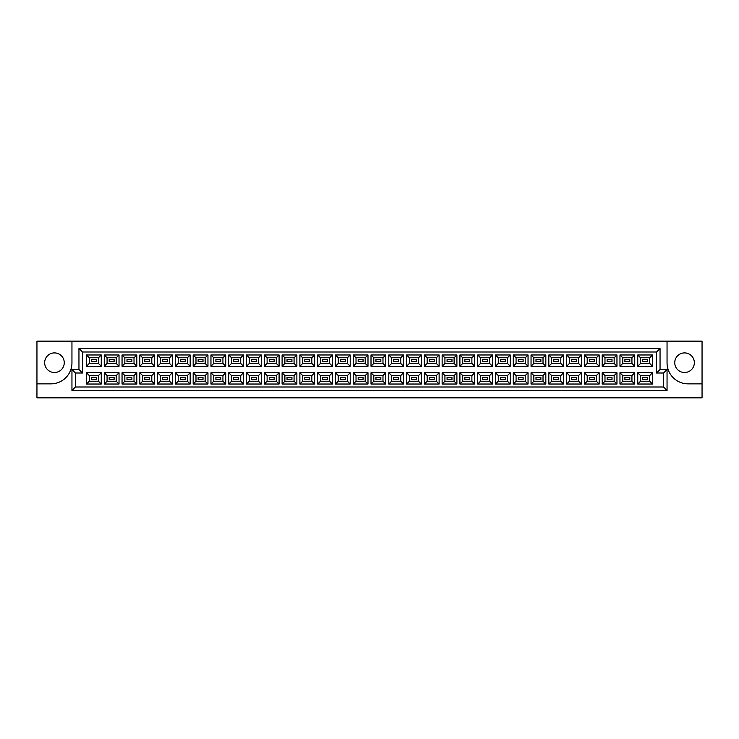 <?xml version="1.0" encoding="UTF-8"?>
<svg xmlns="http://www.w3.org/2000/svg" width="739" height="739" viewBox="0 0 739 739"><rect width="100%" height="100%" fill="white"/><g stroke="black" fill="none" stroke-linecap="round" stroke-linejoin="round"><path stroke-width="1.11" d="M684.545 352.909A9.801 9.801 0 0 0 674.744 362.71A9.801 9.801 0 0 0 684.545 372.511A9.801 9.801 0 0 0 694.346 362.71A9.801 9.801 0 0 0 684.545 352.909M54.455 372.511A9.801 9.801 0 0 1 44.654 362.71A9.801 9.801 0 0 1 54.455 352.909A9.801 9.801 0 0 1 64.256 362.71A9.801 9.801 0 0 1 54.455 372.511M702.05 383.855L702.05 341.15L667.049 341.15L667.049 362.849A21.006 21.006 0 0 0 688.046 383.855L702.05 383.855L702.05 397.85L36.95 397.85L36.95 383.855L50.954 383.855A21.006 21.006 0 0 0 71.951 362.849L71.951 341.15L36.95 341.15L36.95 383.855M667.049 341.15L71.951 341.15M71.951 369.5L78.953 369.5L78.953 348.494L660.047 348.494L660.047 369.5L667.049 369.5L667.049 390.506L71.951 390.506L71.951 369.5L75.452 373.001L75.452 387.005L663.548 387.005L663.548 373.001L656.546 373.001L656.546 351.995L82.454 351.995L82.454 373.001L75.452 373.001M637.748 372.752L652.519 372.752L652.519 384.031L637.748 384.031L637.748 372.752L640.547 375.56L640.547 381.222L649.72 381.222L649.72 375.56L640.547 375.56M637.748 354.969L652.519 354.969L652.519 366.248L637.748 366.248L637.748 354.969L640.547 357.778L640.547 363.44L649.72 363.44L649.72 357.778L640.547 357.778M619.966 372.752L634.736 372.752L634.736 384.031L619.966 384.031L619.966 372.752L622.765 375.56L622.765 381.222L631.937 381.222L631.937 375.56L622.765 375.56M619.966 354.969L634.736 354.969L634.736 366.248L619.966 366.248L619.966 354.969L622.765 357.778L622.765 363.44L631.937 363.44L631.937 357.778L622.765 357.778M602.183 372.752L616.954 372.752L616.954 384.031L602.183 384.031L602.183 372.752L604.982 375.56L604.982 381.222L614.155 381.222L614.155 375.56L604.982 375.56M602.183 354.969L616.954 354.969L616.954 366.248L602.183 366.248L602.183 354.969L604.982 357.778L604.982 363.44L614.155 363.44L614.155 357.778L604.982 357.778M584.401 372.752L599.172 372.752L599.172 384.031L584.401 384.031L584.401 372.752L587.2 375.56L587.2 381.222L596.373 381.222L596.373 375.56L587.2 375.56M584.401 354.969L599.172 354.969L599.172 366.248L584.401 366.248L584.401 354.969L587.2 357.778L587.2 363.44L596.373 363.44L596.373 357.778L587.2 357.778M566.619 372.752L581.39 372.752L581.39 384.031L566.619 384.031L566.619 372.752L569.418 375.56L569.418 381.222L578.591 381.222L578.591 375.56L569.418 375.56M566.619 354.969L581.39 354.969L581.39 366.248L566.619 366.248L566.619 354.969L569.418 357.778L569.418 363.44L578.591 363.44L578.591 357.778L569.418 357.778M548.828 372.752L563.608 372.752L563.608 384.031L548.828 384.031L548.828 372.752L551.636 375.56L551.636 381.222L560.799 381.222L560.799 375.56L551.636 375.56M548.828 354.969L563.608 354.969L563.608 366.248L548.828 366.248L548.828 354.969L551.636 357.778L551.636 363.44L560.799 363.44L560.799 357.778L551.636 357.778M531.045 372.752L545.825 372.752L545.825 384.031L531.045 384.031L531.045 372.752L533.854 375.56L533.854 381.222L543.017 381.222L543.017 375.56L533.854 375.56M531.045 354.969L545.825 354.969L545.825 366.248L531.045 366.248L531.045 354.969L533.854 357.778L533.854 363.44L543.017 363.44L543.017 357.778L533.854 357.778M513.263 372.752L528.043 372.752L528.043 384.031L513.263 384.031L513.263 372.752L516.071 375.56L516.071 381.222L525.235 381.222L525.235 375.56L516.071 375.56M513.263 354.969L528.043 354.969L528.043 366.248L513.263 366.248L513.263 354.969L516.071 357.778L516.071 363.44L525.235 363.44L525.235 357.778L516.071 357.778M495.481 372.752L510.252 372.752L510.252 384.031L495.481 384.031L495.481 372.752L498.28 375.56L498.28 381.222L507.453 381.222L507.453 375.56L498.28 375.56M495.481 354.969L510.252 354.969L510.252 366.248L495.481 366.248L495.481 354.969L498.28 357.778L498.28 363.44L507.453 363.44L507.453 357.778L498.28 357.778M477.699 372.752L492.47 372.752L492.47 384.031L477.699 384.031L477.699 372.752L480.498 375.56L480.498 381.222L489.671 381.222L489.671 375.56L480.498 375.56M477.699 354.969L492.47 354.969L492.47 366.248L477.699 366.248L477.699 354.969L480.498 357.778L480.498 363.44L489.671 363.44L489.671 357.778L480.498 357.778M459.917 372.752L474.687 372.752L474.687 384.031L459.917 384.031L459.917 372.752L462.716 375.56L462.716 381.222L471.888 381.222L471.888 375.56L462.716 375.56M459.917 354.969L474.687 354.969L474.687 366.248L459.917 366.248L459.917 354.969L462.716 357.778L462.716 363.44L471.888 363.44L471.888 357.778L462.716 357.778M442.134 372.752L456.905 372.752L456.905 384.031L442.134 384.031L442.134 372.752L444.933 375.56L444.933 381.222L454.106 381.222L454.106 375.56L444.933 375.56M442.134 354.969L456.905 354.969L456.905 366.248L442.134 366.248L442.134 354.969L444.933 357.778L444.933 363.44L454.106 363.44L454.106 357.778L444.933 357.778M424.352 372.752L439.123 372.752L439.123 384.031L424.352 384.031L424.352 372.752L427.151 375.56L427.151 381.222L436.324 381.222L436.324 375.56L427.151 375.56M424.352 354.969L439.123 354.969L439.123 366.248L424.352 366.248L424.352 354.969L427.151 357.778L427.151 363.44L436.324 363.44L436.324 357.778L427.151 357.778M406.57 372.752L421.341 372.752L421.341 384.031L406.57 384.031L406.57 372.752L409.369 375.56L409.369 381.222L418.542 381.222L418.542 375.56L409.369 375.56M406.57 354.969L421.341 354.969L421.341 366.248L406.57 366.248L406.57 354.969L409.369 357.778L409.369 363.44L418.542 363.44L418.542 357.778L409.369 357.778M388.788 372.752L403.559 372.752L403.559 384.031L388.788 384.031L388.788 372.752L391.587 375.56L391.587 381.222L400.76 381.222L400.76 375.56L391.587 375.56M388.788 354.969L403.559 354.969L403.559 366.248L388.788 366.248L388.788 354.969L391.587 357.778L391.587 363.44L400.76 363.44L400.76 357.778L391.587 357.778M371.006 372.752L385.776 372.752L385.776 384.031L371.006 384.031L371.006 372.752L373.805 375.56L373.805 381.222L382.978 381.222L382.978 375.56L373.805 375.56M371.006 354.969L385.776 354.969L385.776 366.248L371.006 366.248L371.006 354.969L373.805 357.778L373.805 363.44L382.978 363.44L382.978 357.778L373.805 357.778M353.224 372.752L367.994 372.752L367.994 384.031L353.224 384.031L353.224 372.752L356.022 375.56L356.022 381.222L365.195 381.222L365.195 375.56L356.022 375.56M353.224 354.969L367.994 354.969L367.994 366.248L353.224 366.248L353.224 354.969L356.022 357.778L356.022 363.44L365.195 363.44L365.195 357.778L356.022 357.778M335.441 372.752L350.212 372.752L350.212 384.031L335.441 384.031L335.441 372.752L338.24 375.56L338.24 381.222L347.413 381.222L347.413 375.56L338.24 375.56M335.441 354.969L350.212 354.969L350.212 366.248L335.441 366.248L335.441 354.969L338.24 357.778L338.24 363.44L347.413 363.44L347.413 357.778L338.24 357.778M317.659 372.752L332.43 372.752L332.43 384.031L317.659 384.031L317.659 372.752L320.458 375.56L320.458 381.222L329.631 381.222L329.631 375.56L320.458 375.56M317.659 354.969L332.43 354.969L332.43 366.248L317.659 366.248L317.659 354.969L320.458 357.778L320.458 363.44L329.631 363.44L329.631 357.778L320.458 357.778M299.877 372.752L314.648 372.752L314.648 384.031L299.877 384.031L299.877 372.752L302.676 375.56L302.676 381.222L311.849 381.222L311.849 375.56L302.676 375.56M299.877 354.969L314.648 354.969L314.648 366.248L299.877 366.248L299.877 354.969L302.676 357.778L302.676 363.44L311.849 363.44L311.849 357.778L302.676 357.778M282.095 372.752L296.866 372.752L296.866 384.031L282.095 384.031L282.095 372.752L284.894 375.56L284.894 381.222L294.067 381.222L294.067 375.56L284.894 375.56M282.095 354.969L296.866 354.969L296.866 366.248L282.095 366.248L282.095 354.969L284.894 357.778L284.894 363.44L294.067 363.44L294.067 357.778L284.894 357.778M264.313 372.752L279.083 372.752L279.083 384.031L264.313 384.031L264.313 372.752L267.112 375.56L267.112 381.222L276.284 381.222L276.284 375.56L267.112 375.56M264.313 354.969L279.083 354.969L279.083 366.248L264.313 366.248L264.313 354.969L267.112 357.778L267.112 363.44L276.284 363.44L276.284 357.778L267.112 357.778M246.53 372.752L261.301 372.752L261.301 384.031L246.53 384.031L246.53 372.752L249.329 375.56L249.329 381.222L258.502 381.222L258.502 375.56L249.329 375.56M246.53 354.969L261.301 354.969L261.301 366.248L246.53 366.248L246.53 354.969L249.329 357.778L249.329 363.44L258.502 363.44L258.502 357.778L249.329 357.778M228.748 372.752L243.519 372.752L243.519 384.031L228.748 384.031L228.748 372.752L231.547 375.56L231.547 381.222L240.72 381.222L240.72 375.56L231.547 375.56M228.748 354.969L243.519 354.969L243.519 366.248L228.748 366.248L228.748 354.969L231.547 357.778L231.547 363.44L240.72 363.44L240.72 357.778L231.547 357.778M210.957 372.752L225.737 372.752L225.737 384.031L210.957 384.031L210.957 372.752L213.765 375.56L213.765 381.222L222.929 381.222L222.929 375.56L213.765 375.56M210.957 354.969L225.737 354.969L225.737 366.248L210.957 366.248L210.957 354.969L213.765 357.778L213.765 363.44L222.929 363.44L222.929 357.778L213.765 357.778M193.175 372.752L207.955 372.752L207.955 384.031L193.175 384.031L193.175 372.752L195.983 375.56L195.983 381.222L205.146 381.222L205.146 375.56L195.983 375.56M193.175 354.969L207.955 354.969L207.955 366.248L193.175 366.248L193.175 354.969L195.983 357.778L195.983 363.44L205.146 363.44L205.146 357.778L195.983 357.778M175.392 372.752L190.172 372.752L190.172 384.031L175.392 384.031L175.392 372.752L178.201 375.56L178.201 381.222L187.364 381.222L187.364 375.56L178.201 375.56M175.392 354.969L190.172 354.969L190.172 366.248L175.392 366.248L175.392 354.969L178.201 357.778L178.201 363.44L187.364 363.44L187.364 357.778L178.201 357.778M157.61 372.752L172.381 372.752L172.381 384.031L157.61 384.031L157.61 372.752L160.409 375.56L160.409 381.222L169.582 381.222L169.582 375.56L160.409 375.56M157.61 354.969L172.381 354.969L172.381 366.248L157.61 366.248L157.61 354.969L160.409 357.778L160.409 363.44L169.582 363.44L169.582 357.778L160.409 357.778M139.828 372.752L154.599 372.752L154.599 384.031L139.828 384.031L139.828 372.752L142.627 375.56L142.627 381.222L151.8 381.222L151.8 375.56L142.627 375.56M139.828 354.969L154.599 354.969L154.599 366.248L139.828 366.248L139.828 354.969L142.627 357.778L142.627 363.44L151.8 363.44L151.8 357.778L142.627 357.778M122.046 372.752L136.817 372.752L136.817 384.031L122.046 384.031L122.046 372.752L124.845 375.56L124.845 381.222L134.018 381.222L134.018 375.56L124.845 375.56M122.046 354.969L136.817 354.969L136.817 366.248L122.046 366.248L122.046 354.969L124.845 357.778L124.845 363.44L134.018 363.44L134.018 357.778L124.845 357.778M104.264 372.752L119.034 372.752L119.034 384.031L104.264 384.031L104.264 372.752L107.063 375.56L107.063 381.222L116.235 381.222L116.235 375.56L107.063 375.56M104.264 354.969L119.034 354.969L119.034 366.248L104.264 366.248L104.264 354.969L107.063 357.778L107.063 363.44L116.235 363.44L116.235 357.778L107.063 357.778M86.481 372.752L101.252 372.752L101.252 384.031L86.481 384.031L86.481 372.752L89.28 375.56L89.28 381.222L98.453 381.222L98.453 375.56L89.28 375.56M86.481 354.969L101.252 354.969L101.252 366.248L86.481 366.248L86.481 354.969L89.28 357.778L89.28 363.44L98.453 363.44L98.453 357.778L89.28 357.778M96.319 361.657L96.319 359.56L91.414 359.56L91.414 361.657L96.319 361.657M96.319 379.44L96.319 377.343L91.414 377.343L91.414 379.44L96.319 379.44M114.102 361.657L114.102 359.56L109.196 359.56L109.196 361.657L114.102 361.657L109.196 361.657L109.196 359.56L114.102 359.56L114.102 361.657M114.102 379.44L114.102 377.343L109.196 377.343L109.196 379.44L114.102 379.44L109.196 379.44L109.196 377.343L114.102 377.343L114.102 379.44M131.884 361.657L131.884 359.56L126.988 359.56L126.988 361.657L131.884 361.657M131.884 379.44L131.884 377.343L126.988 377.343L126.988 379.44L131.884 379.44M149.666 361.657L149.666 359.56L144.77 359.56L144.77 361.657L149.666 361.657L144.77 361.657L144.77 359.56L149.666 359.56L149.666 361.657M149.666 379.44L149.666 377.343L144.77 377.343L144.77 379.44L149.666 379.44L144.77 379.44L144.77 377.343L149.666 377.343L149.666 379.44M167.448 361.657L167.448 359.56L162.552 359.56L162.552 361.657L167.448 361.657M167.448 379.44L167.448 377.343L162.552 377.343L162.552 379.44L167.448 379.44M185.23 361.657L185.23 359.56L180.334 359.56L180.334 361.657L185.23 361.657L180.334 361.657L180.334 359.56L185.23 359.56L185.23 361.657M185.23 379.44L185.23 377.343L180.334 377.343L180.334 379.44L185.23 379.44L180.334 379.44L180.334 377.343L185.23 377.343L185.23 379.44M203.013 361.657L203.013 359.56L198.117 359.56L198.117 361.657L203.013 361.657M203.013 379.44L203.013 377.343L198.117 377.343L198.117 379.44L203.013 379.44M220.795 361.657L220.795 359.56L215.899 359.56L215.899 361.657L220.795 361.657L215.899 361.657L215.899 359.56L220.795 359.56L220.795 361.657M220.795 379.44L220.795 377.343L215.899 377.343L215.899 379.44L220.795 379.44L215.899 379.44L215.899 377.343L220.795 377.343L220.795 379.44M238.577 361.657L238.577 359.56L233.681 359.56L233.681 361.657L238.577 361.657M238.577 379.44L238.577 377.343L233.681 377.343L233.681 379.44L238.577 379.44M256.359 361.657L256.359 359.56L251.463 359.56L251.463 361.657L256.359 361.657L251.463 361.657L251.463 359.56L256.359 359.56L256.359 361.657M256.359 379.44L256.359 377.343L251.463 377.343L251.463 379.44L256.359 379.44L251.463 379.44L251.463 377.343L256.359 377.343L256.359 379.44M274.141 361.657L274.141 359.56L269.245 359.56L269.245 361.657L274.141 361.657M274.141 379.44L274.141 377.343L269.245 377.343L269.245 379.44L274.141 379.44M291.933 361.657L291.933 359.56L287.028 359.56L287.028 361.657L291.933 361.657L287.028 361.657L287.028 359.56L291.933 359.56L291.933 361.657M291.933 379.44L291.933 377.343L287.028 377.343L287.028 379.44L291.933 379.44L287.028 379.44L287.028 377.343L291.933 377.343L291.933 379.44M309.715 361.657L309.715 359.56L304.81 359.56L304.81 361.657L309.715 361.657M309.715 379.44L309.715 377.343L304.81 377.343L304.81 379.44L309.715 379.44M327.497 361.657L327.497 359.56L322.592 359.56L322.592 361.657L327.497 361.657L322.592 361.657L322.592 359.56L327.497 359.56L327.497 361.657M327.497 379.44L327.497 377.343L322.592 377.343L322.592 379.44L327.497 379.44L322.592 379.44L322.592 377.343L327.497 377.343L327.497 379.44M345.279 361.657L345.279 359.56L340.374 359.56L340.374 361.657L345.279 361.657M345.279 379.44L345.279 377.343L340.374 377.343L340.374 379.44L345.279 379.44M363.061 361.657L363.061 359.56L358.156 359.56L358.156 361.657L363.061 361.657L358.156 361.657L358.156 359.56L363.061 359.56L363.061 361.657M363.061 379.44L363.061 377.343L358.156 377.343L358.156 379.44L363.061 379.44L358.156 379.44L358.156 377.343L363.061 377.343L363.061 379.44M380.844 361.657L380.844 359.56L375.939 359.56L375.939 361.657L380.844 361.657M380.844 379.44L380.844 377.343L375.939 377.343L375.939 379.44L380.844 379.44M398.626 361.657L398.626 359.56L393.721 359.56L393.721 361.657L398.626 361.657L393.721 361.657L393.721 359.56L398.626 359.56L398.626 361.657M398.626 379.44L398.626 377.343L393.721 377.343L393.721 379.44L398.626 379.44L393.721 379.44L393.721 377.343L398.626 377.343L398.626 379.44M416.408 361.657L416.408 359.56L411.503 359.56L411.503 361.657L416.408 361.657M416.408 379.44L416.408 377.343L411.503 377.343L411.503 379.44L416.408 379.44M434.19 361.657L434.19 359.56L429.285 359.56L429.285 361.657L434.19 361.657L429.285 361.657L429.285 359.56L434.19 359.56L434.19 361.657M434.19 379.44L434.19 377.343L429.285 377.343L429.285 379.44L434.19 379.44L429.285 379.44L429.285 377.343L434.19 377.343L434.19 379.44M451.972 361.657L451.972 359.56L447.067 359.56L447.067 361.657L451.972 361.657M451.972 379.44L451.972 377.343L447.067 377.343L447.067 379.44L451.972 379.44M469.755 361.657L469.755 359.56L464.859 359.56L464.859 361.657L469.755 361.657L464.859 361.657L464.859 359.56L469.755 359.56L469.755 361.657M469.755 379.44L469.755 377.343L464.859 377.343L464.859 379.44L469.755 379.44L464.859 379.44L464.859 377.343L469.755 377.343L469.755 379.44M487.537 361.657L487.537 359.56L482.641 359.56L482.641 361.657L487.537 361.657M487.537 379.44L487.537 377.343L482.641 377.343L482.641 379.44L487.537 379.44M505.319 361.657L505.319 359.56L500.423 359.56L500.423 361.657L505.319 361.657L500.423 361.657L500.423 359.56L505.319 359.56L505.319 361.657M505.319 379.44L505.319 377.343L500.423 377.343L500.423 379.44L505.319 379.44L500.423 379.44L500.423 377.343L505.319 377.343L505.319 379.44M523.101 361.657L523.101 359.56L518.205 359.56L518.205 361.657L523.101 361.657M523.101 379.44L523.101 377.343L518.205 377.343L518.205 379.44L523.101 379.44M540.883 361.657L540.883 359.56L535.987 359.56L535.987 361.657L540.883 361.657L535.987 361.657L535.987 359.56L540.883 359.56L540.883 361.657M540.883 379.44L540.883 377.343L535.987 377.343L535.987 379.44L540.883 379.44L535.987 379.44L535.987 377.343L540.883 377.343L540.883 379.44M558.666 361.657L558.666 359.56L553.77 359.56L553.77 361.657L558.666 361.657M558.666 379.44L558.666 377.343L553.77 377.343L553.77 379.44L558.666 379.44M576.448 361.657L576.448 359.56L571.552 359.56L571.552 361.657L576.448 361.657L571.552 361.657L571.552 359.56L576.448 359.56L576.448 361.657M576.448 379.44L576.448 377.343L571.552 377.343L571.552 379.44L576.448 379.44L571.552 379.44L571.552 377.343L576.448 377.343L576.448 379.44M594.23 361.657L594.23 359.56L589.334 359.56L589.334 361.657L594.23 361.657M594.23 379.44L594.23 377.343L589.334 377.343L589.334 379.44L594.23 379.44M612.012 361.657L612.012 359.56L607.116 359.56L607.116 361.657L612.012 361.657L607.116 361.657L607.116 359.56L612.012 359.56L612.012 361.657M612.012 379.44L612.012 377.343L607.116 377.343L607.116 379.44L612.012 379.44L607.116 379.44L607.116 377.343L612.012 377.343L612.012 379.44M629.804 361.657L629.804 359.56L624.898 359.56L624.898 361.657L629.804 361.657M629.804 379.44L629.804 377.343L624.898 377.343L624.898 379.44L629.804 379.44M647.586 361.657L647.586 359.56L642.681 359.56L642.681 361.657L647.586 361.657L642.681 361.657L642.681 359.56L647.586 359.56L647.586 361.657M647.586 379.44L647.586 377.343L642.681 377.343L642.681 379.44L647.586 379.44L642.681 379.44L642.681 377.343L647.586 377.343L647.586 379.44M89.28 363.44L86.481 366.248M98.453 363.44L101.252 366.248M101.252 354.969L98.453 357.778M89.28 381.222L86.481 384.031M98.453 381.222L101.252 384.031M101.252 372.752L98.453 375.56M107.063 363.44L104.264 366.248M116.235 363.44L119.034 366.248M119.034 354.969L116.235 357.778M107.063 381.222L104.264 384.031M116.235 381.222L119.034 384.031M119.034 372.752L116.235 375.56M124.845 363.44L122.046 366.248M134.018 363.44L136.817 366.248M136.817 354.969L134.018 357.778M124.845 381.222L122.046 384.031M134.018 381.222L136.817 384.031M136.817 372.752L134.018 375.56M142.627 363.44L139.828 366.248M151.8 363.44L154.599 366.248M154.599 354.969L151.8 357.778M142.627 381.222L139.828 384.031M151.8 381.222L154.599 384.031M154.599 372.752L151.8 375.56M160.409 363.44L157.61 366.248M169.582 363.44L172.381 366.248M172.381 354.969L169.582 357.778M160.409 381.222L157.61 384.031M169.582 381.222L172.381 384.031M172.381 372.752L169.582 375.56M178.201 363.44L175.392 366.248M187.364 363.44L190.172 366.248M190.172 354.969L187.364 357.778M178.201 381.222L175.392 384.031M187.364 381.222L190.172 384.031M190.172 372.752L187.364 375.56M195.983 363.44L193.175 366.248M205.146 363.44L207.955 366.248M207.955 354.969L205.146 357.778M195.983 381.222L193.175 384.031M205.146 381.222L207.955 384.031M207.955 372.752L205.146 375.56M213.765 363.44L210.957 366.248M222.929 363.44L225.737 366.248M225.737 354.969L222.929 357.778M213.765 381.222L210.957 384.031M222.929 381.222L225.737 384.031M225.737 372.752L222.929 375.56M231.547 363.44L228.748 366.248M240.72 363.44L243.519 366.248M243.519 354.969L240.72 357.778M231.547 381.222L228.748 384.031M240.72 381.222L243.519 384.031M243.519 372.752L240.72 375.56M249.329 363.44L246.53 366.248M258.502 363.44L261.301 366.248M261.301 354.969L258.502 357.778M249.329 381.222L246.53 384.031M258.502 381.222L261.301 384.031M261.301 372.752L258.502 375.56M267.112 363.44L264.313 366.248M276.284 363.44L279.083 366.248M279.083 354.969L276.284 357.778M267.112 381.222L264.313 384.031M276.284 381.222L279.083 384.031M279.083 372.752L276.284 375.56M284.894 363.44L282.095 366.248M294.067 363.44L296.866 366.248M296.866 354.969L294.067 357.778M284.894 381.222L282.095 384.031M294.067 381.222L296.866 384.031M296.866 372.752L294.067 375.56M302.676 363.44L299.877 366.248M311.849 363.44L314.648 366.248M314.648 354.969L311.849 357.778M302.676 381.222L299.877 384.031M311.849 381.222L314.648 384.031M314.648 372.752L311.849 375.56M320.458 363.44L317.659 366.248M329.631 363.44L332.43 366.248M332.43 354.969L329.631 357.778M320.458 381.222L317.659 384.031M329.631 381.222L332.43 384.031M332.43 372.752L329.631 375.56M338.24 363.44L335.441 366.248M347.413 363.44L350.212 366.248M350.212 354.969L347.413 357.778M338.24 381.222L335.441 384.031M347.413 381.222L350.212 384.031M350.212 372.752L347.413 375.56M356.022 363.44L353.224 366.248M365.195 363.44L367.994 366.248M367.994 354.969L365.195 357.778M356.022 381.222L353.224 384.031M365.195 381.222L367.994 384.031M367.994 372.752L365.195 375.56M373.805 363.44L371.006 366.248M382.978 363.44L385.776 366.248M385.776 354.969L382.978 357.778M373.805 381.222L371.006 384.031M382.978 381.222L385.776 384.031M385.776 372.752L382.978 375.56M391.587 363.44L388.788 366.248M400.76 363.44L403.559 366.248M403.559 354.969L400.76 357.778M391.587 381.222L388.788 384.031M400.76 381.222L403.559 384.031M403.559 372.752L400.76 375.56M409.369 363.44L406.57 366.248M418.542 363.44L421.341 366.248M421.341 354.969L418.542 357.778M409.369 381.222L406.57 384.031M418.542 381.222L421.341 384.031M421.341 372.752L418.542 375.56M427.151 363.44L424.352 366.248M436.324 363.44L439.123 366.248M439.123 354.969L436.324 357.778M427.151 381.222L424.352 384.031M436.324 381.222L439.123 384.031M439.123 372.752L436.324 375.56M444.933 363.44L442.134 366.248M454.106 363.44L456.905 366.248M456.905 354.969L454.106 357.778M444.933 381.222L442.134 384.031M454.106 381.222L456.905 384.031M456.905 372.752L454.106 375.56M462.716 363.44L459.917 366.248M471.888 363.44L474.687 366.248M474.687 354.969L471.888 357.778M462.716 381.222L459.917 384.031M471.888 381.222L474.687 384.031M474.687 372.752L471.888 375.56M480.498 363.44L477.699 366.248M489.671 363.44L492.47 366.248M492.47 354.969L489.671 357.778M480.498 381.222L477.699 384.031M489.671 381.222L492.47 384.031M492.47 372.752L489.671 375.56M498.28 363.44L495.481 366.248M507.453 363.44L510.252 366.248M510.252 354.969L507.453 357.778M498.28 381.222L495.481 384.031M507.453 381.222L510.252 384.031M510.252 372.752L507.453 375.56M516.071 363.44L513.263 366.248M525.235 363.44L528.043 366.248M528.043 354.969L525.235 357.778M516.071 381.222L513.263 384.031M525.235 381.222L528.043 384.031M528.043 372.752L525.235 375.56M533.854 363.44L531.045 366.248M543.017 363.44L545.825 366.248M545.825 354.969L543.017 357.778M533.854 381.222L531.045 384.031M543.017 381.222L545.825 384.031M545.825 372.752L543.017 375.56M551.636 363.44L548.828 366.248M560.799 363.44L563.608 366.248M563.608 354.969L560.799 357.778M551.636 381.222L548.828 384.031M560.799 381.222L563.608 384.031M563.608 372.752L560.799 375.56M569.418 363.44L566.619 366.248M578.591 363.44L581.39 366.248M581.39 354.969L578.591 357.778M569.418 381.222L566.619 384.031M578.591 381.222L581.39 384.031M581.39 372.752L578.591 375.56M587.2 363.44L584.401 366.248M596.373 363.44L599.172 366.248M599.172 354.969L596.373 357.778M587.2 381.222L584.401 384.031M596.373 381.222L599.172 384.031M599.172 372.752L596.373 375.56M604.982 363.44L602.183 366.248M614.155 363.44L616.954 366.248M616.954 354.969L614.155 357.778M604.982 381.222L602.183 384.031M614.155 381.222L616.954 384.031M616.954 372.752L614.155 375.56M622.765 363.44L619.966 366.248M631.937 363.44L634.736 366.248M634.736 354.969L631.937 357.778M622.765 381.222L619.966 384.031M631.937 381.222L634.736 384.031M634.736 372.752L631.937 375.56M640.547 363.44L637.748 366.248M649.72 363.44L652.519 366.248M652.519 354.969L649.72 357.778M640.547 381.222L637.748 384.031M649.72 381.222L652.519 384.031M652.519 372.752L649.72 375.56M75.452 387.005L71.951 390.506M663.548 387.005L667.049 390.506M78.953 369.5L82.454 373.001M663.548 373.001L667.049 369.5M78.953 348.494L82.454 351.995M656.546 373.001L660.047 369.5M660.047 348.494L656.546 351.995"/></g></svg>
